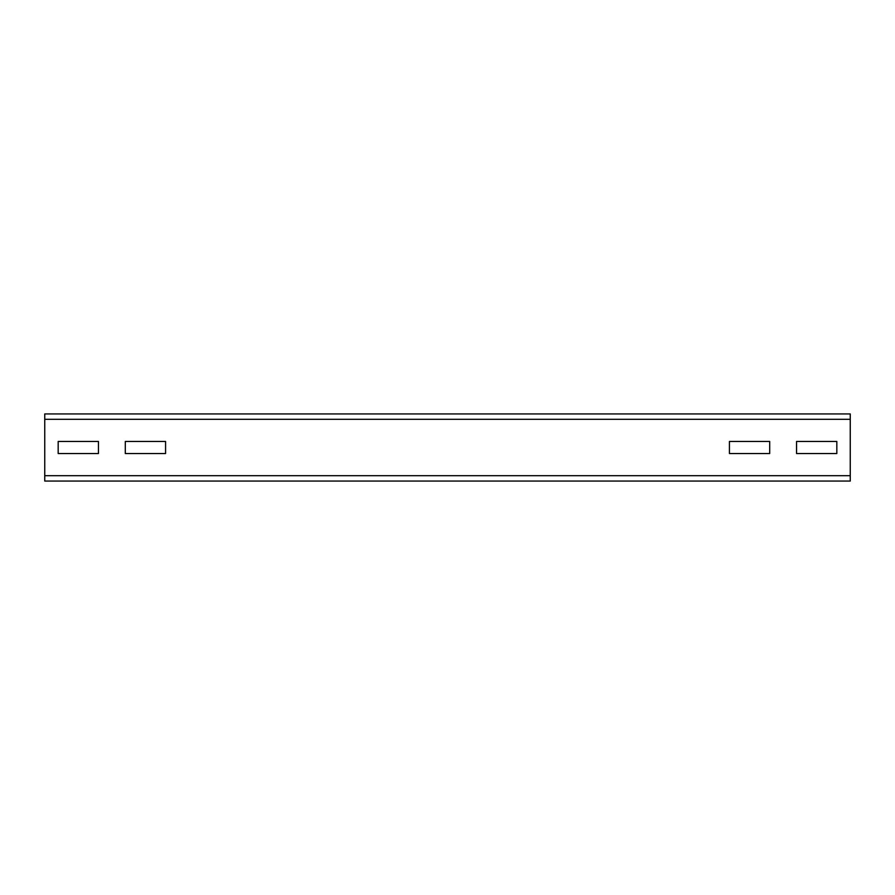 <?xml version="1.0" encoding="UTF-8"?>
<svg xmlns="http://www.w3.org/2000/svg" width="895" height="895" viewBox="0 0 895 895"><rect width="100%" height="100%" fill="white"/><g stroke="black" fill="none" stroke-linecap="round" stroke-linejoin="round"><path stroke-width="1.34" d="M125.3 441.459L165.575 441.459L165.575 453.541L125.3 453.541L125.3 441.459L165.575 441.459L165.575 453.541L125.3 453.541L125.3 441.459M58.175 441.459L98.45 441.459L98.45 453.541L58.175 453.541L58.175 441.459L98.45 441.459L98.45 453.541L58.175 453.541L58.175 441.459M769.7 453.541L729.425 453.541L729.425 441.459L769.7 441.459L769.7 453.541L729.425 453.541L729.425 441.459L769.7 441.459L769.7 453.541M836.825 453.541L796.55 453.541L796.55 441.459L836.825 441.459L836.825 453.541L796.55 453.541L796.55 441.459L836.825 441.459L836.825 453.541M850.25 481.062L44.75 481.062L44.75 413.937L850.25 413.937L850.25 481.062M850.25 475.692L44.75 475.692M850.25 419.308L44.75 419.308"/></g></svg>
